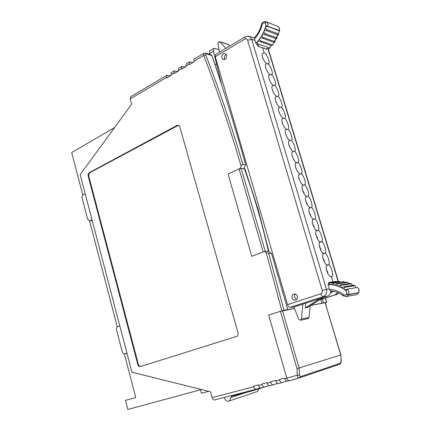 <?xml version="1.0" encoding="UTF-8"?>
<svg xmlns="http://www.w3.org/2000/svg" width="431" height="431" viewBox="0 0 431 431"><rect width="100%" height="100%" fill="white"/><g stroke="black" fill="none" stroke-linecap="round" stroke-linejoin="round"><path stroke-width="0.65" d="M206.104 53.832L205.576 53.207L211.4 54.915L211.88 55.524L206.104 53.832L205.711 54.904C219.239 89.621 231.598 126.094 242.782 164.319L241.053 165.994C229.798 127.366 217.353 90.515 203.712 55.454L203.933 53.282L194.004 59.171L193.81 61.962L189.252 64.65L189.09 64.095L185.928 65.97L186.294 63.745L189.371 61.924M89.163 172.712L177.049 125.421L178.407 125.227L179.571 126.03L238.068 332.964L238.122 334.742L237.341 336.175L140.393 366.598L139.111 366.377L138.443 365.795L137.785 364.486L88.188 176.112L88.366 173.741L89.163 172.712L89.75 172.75L89.072 172.783M260.308 387.889L255.96 389.301C254.936 389.231 254.161 388.396 253.633 386.79L253.466 386.187L258.46 384.883L258.632 385.492C259.16 387.103 259.936 387.943 260.96 388.013L264.564 387.092M268.901 385.664L264.483 387.103C263.465 387.033 262.689 386.187 262.156 384.571L261.983 383.962L267.058 382.636L267.231 383.251C267.77 384.872 268.545 385.723 269.558 385.799L273.222 384.861M277.629 383.401L273.135 384.878C272.128 384.797 271.352 383.946 270.813 382.319L270.641 381.704L275.797 380.357L275.969 380.972C276.513 382.609 277.289 383.466 278.291 383.547L282.014 382.599M286.496 381.106L281.928 382.609C280.926 382.529 280.155 381.667 279.611 380.023L279.433 379.409L284.67 378.041L284.848 378.66C285.397 380.309 286.168 381.176 287.17 381.263L289.223 380.74M241.123 166.242L240.299 168.322L228.074 174.022L251.769 256.348L264.445 251.521L266.202 252.561L281.874 310.848L268.68 315.093L286.825 378.143L297.32 375.18L297.007 368.613L340.716 354.988L325.141 302.74L310.659 305.46L326.52 302.298L325.432 298.058M185.19 67.053L181.817 66.401L181.596 69.175L186.084 66.519L185.928 65.97M177.68 71.487L174.291 70.867L174.049 73.631L178.472 71.018L178.703 68.249L181.731 66.455M170.283 75.856L166.872 75.269L166.619 78.022L170.978 75.447L171.22 72.688L174.199 70.921M166.463 77.478L130.189 98.931L131.627 104.189L80.182 174.609L131.94 372.185L210.522 391.79L212.117 397.603L253.633 386.79M266.202 252.561L268.728 253.509L283.981 310.277L281.874 310.848M256.046 389.29L214.455 399.995C213.399 399.946 212.623 399.149 212.117 397.603M325.319 302.772L326.676 302.276L325.583 298.01M299.152 377.965L289.567 380.638M192.808 62.549L189.457 61.87L189.09 64.095M126.994 353.301L124.871 353.776L126.94 353.097M126.418 353.458L124.866 353.781C123.654 353.986 122.781 353.318 122.248 351.766L116.532 329.882C116.241 328.26 116.645 327.156 117.755 326.569L119.796 325.831M92.229 220.586L90.063 220.71L92.013 219.762M90.063 220.71L91.986 220.704M208.631 391.316L201.396 393.244L200.307 389.236M268.728 253.509L271.476 253.32L287.763 309.566L283.981 310.277M264.445 251.521L268.034 251.289L271.476 253.32M297.007 368.613L280.392 311.322L294.416 308.515L287.763 309.566M322.431 299.028L323.32 302.896M242.782 164.319L245.632 164.615L244.005 168.677L240.299 168.322M245.632 164.615C235.805 129.532 225.602 96.253 215.021 64.785L216.459 63.939L217.456 64.219L216.459 63.939L215.021 64.785L211.88 55.524M219.045 49.554L213.911 48.32L213.361 51.278L221.863 85.559M213.787 48.396L209.805 50.799L209.38 54.328M130.189 98.931L130.658 96.754L166.786 75.323M89.416 220.855L87.579 219.061L82.116 198.152C81.836 196.579 82.219 195.432 83.264 194.71L85.187 193.713M177.955 125.179L178.509 125.265L89.847 172.686L89.26 172.648M89.944 172.632L89.357 172.589M140.721 366.501L139.321 365.989L138.346 364.357L88.77 176.15L88.791 174.221L89.659 172.82M177.604 125.513L177.049 125.421M178.051 125.335L177.497 125.243M140.657 366.517L140.172 366.63M139.671 366.242L139.111 366.377M139.321 365.989L138.76 366.124M139.003 365.666L138.443 365.795M138.728 365.272L138.168 365.402M138.507 364.836L137.947 364.96M138.346 364.357L137.785 364.486M88.77 176.15L88.188 176.112M88.684 175.676L88.096 175.638M88.657 175.185L88.069 175.148M88.694 174.7L88.107 174.657M88.791 174.221L88.204 174.183M88.953 173.779L88.366 173.741M205.711 54.904L203.712 55.454L193.648 61.401M200.458 389.807L127.851 409.45L125.496 400.383L135.749 397.501L124.333 353.851M117.275 326.843L89.556 220.855M82.811 195.044L71.702 152.563L114.56 127.554M125.496 400.383L135.749 397.501M289.352 380.708L289.158 380.751C288.156 380.675 287.38 379.808 286.825 378.143L268.68 315.093L280.392 311.322M282.499 310.756L299.157 368.133L299.507 375.191L300.159 376.753L340.237 363.317L341.05 361.415L340.862 354.928L326.396 306.942M339.58 364.297L299.356 377.901M300.159 376.753L299.055 377.982C298.16 377.895 297.584 376.963 297.32 375.18L299.507 375.191M244.867 168.758L244.345 168.71C254.166 195.868 262.177 223.393 268.368 251.268L268.869 251.235L258.228 209.73L244.867 168.758L244.544 168.909M320.885 299.523L321.925 303.343M239.086 168.887L263.19 252L251.769 256.348L228.074 174.022L239.086 168.887L241.161 168.402L244.005 168.677M268.034 251.289L265.28 251.467L241.161 168.402M244.345 168.71L244.485 168.753C254.301 195.895 262.307 223.398 268.497 251.262M246.198 392.436L231 397.463L229.432 400.922L228.748 401.202C226.754 401.444 225.327 400.377 224.47 398.002L224.319 397.452M231 397.463L231.808 396.121L251.537 391.068L251.375 390.481M263.643 387.324L251.537 391.068M259.074 388.837L257.549 391.467L256.881 391.741M296.383 299.674L294.362 296.981L294.54 295.332L295.434 294.061M329.99 282.871L338.814 281.524M328.961 282.903L329.968 282.806L328.454 283.022L328.174 284.724C334.596 284.401 340.544 286.41 346.012 290.758L346.793 291.938L346.519 294.017C345.71 295.224 344.692 295.445 343.464 294.669C339.24 291.27 334.628 289.557 329.613 289.535L330.857 291.033M357.897 287.736L357.407 287.445L347.343 289.115L345.931 289.831C343.863 289.395 343.48 288.549 344.8 287.288L355.036 285.678L354.05 285.15L343.933 286.755L342.365 287.682C340.442 287.283 340.054 286.502 341.212 285.338L351.491 283.77L350.473 283.382L340.291 284.939L338.621 286.076C336.827 285.726 336.439 285.015 337.451 283.954L347.774 282.418L346.739 282.176L336.503 283.7L334.758 285.058C333.093 284.751 332.705 284.115 333.599 283.156L343.96 281.642L332.635 283.048L330.863 284.632C329.311 284.368 328.934 283.813 329.726 282.957L340.064 281.459M302.918 304.087L301.35 319.069L300.536 320.249L298.802 319.457L293.899 307.001L289.901 307.422L323.164 296.641L327.226 296.232L293.894 307.007M307.793 318.687L309.016 317.437L310.255 305.714M329.613 289.535L328.174 284.724M320.519 298.397L305.25 307.901L307.395 307.492L323.654 297.385M305.25 307.901L305.746 303.176M355.036 285.678L356.033 287.671M343.96 281.642L344.698 282.477M347.774 282.418L348.62 283.663M351.491 283.77L352.418 285.408M332.22 291.119L330.83 291.981M330.469 293.15L333.475 291.281M357.407 287.445L347.343 289.115M271.336 45.611L269.601 47.927L258.067 43.989L257.302 43.407C256.892 41.575 257.549 40.859 259.284 41.252L271.665 45.724L272.581 44.964L260.803 40.923L259.828 40.158C259.57 38.23 260.324 37.545 262.091 38.095L274.412 42.475M224.82 59.467L224.481 58.718C224.125 56.817 224.702 55.394 226.216 54.446M274.164 42.416L272.581 44.964M267.877 26.485L279.53 30.973L278.404 33.429L278.598 34.033L266.929 29.642L265.367 28.511C265.399 26.577 266.239 25.898 267.877 26.485L267.931 23.743L266.25 21.814L264.855 23.048L265.835 24.174L265.857 25.564L279.396 30.515L279.31 30.865M266.563 30.66L278.237 35.024C277.596 35.083 277.16 35.886 276.917 37.422L276.74 37.885L265.28 33.683L263.912 32.637C263.955 30.601 264.839 29.944 266.563 30.66L266.929 29.642M264.806 34.647L276.513 38.887C275.829 38.806 275.323 39.571 274.994 41.193L274.703 41.575L263.222 37.465L262.048 36.543C262.08 34.415 263.002 33.78 264.806 34.647L265.28 33.683M266.094 49.08L267.031 48.267L268.949 48.8L269.881 47.933M265.857 25.564C264.025 32.654 260.68 38.515 255.82 43.148L257.102 44.899L258.783 45.471L258.002 46.16M229.847 45.966L228.064 44.377M219.562 52.113L218.038 43.569C218.134 42.098 218.743 41.489 219.853 41.732L225.93 48.31M262.064 24.799L261.396 24.761C260.13 29.777 257.851 34.049 254.565 37.578L254.495 38.736C258.147 34.938 260.674 30.294 262.064 24.799C262.576 23.349 263.427 22.735 264.612 22.956L264.855 23.048M255.82 43.148L254.495 38.736M283.991 126.703L282.192 122.9L283.991 126.703M280.689 115.664L278.911 111.968L280.689 115.664M277.402 104.668L275.646 101.091L277.402 104.668M274.121 93.705L272.397 90.251L274.121 93.705M270.846 82.784L269.165 79.46L270.846 82.784M267.586 71.902L265.943 68.718L267.586 71.902M327.921 273.922L327.576 271.816L326.224 269.127L327.921 273.922M324.468 262.344L324.128 260.335L322.744 257.598L324.468 262.344M321.03 250.804L320.696 248.892L319.285 246.117L321.03 250.804M317.604 239.313L317.275 237.497L315.837 234.685L317.604 239.313M314.188 227.864L313.87 226.151L312.405 223.301L314.188 227.864M310.789 216.454L310.476 214.843L308.984 211.96L310.789 216.454M307.4 205.091L307.098 203.583L305.584 200.668L307.4 205.091M304.022 193.767L303.731 192.366L302.196 189.419L304.022 193.767M300.655 182.485L298.823 178.218L300.655 182.485M297.298 171.247L295.467 167.061L297.298 171.247M293.958 160.052L292.126 155.952L293.958 160.052M290.623 148.894L288.797 144.891L290.623 148.894M287.305 137.78L285.489 133.874L287.305 137.78M303.947 184.926L303.85 184.921C301.867 186.661 296.307 174.835 299.637 173.952L300.472 173.682C298.527 175.347 292.945 163.721 296.221 162.762L297.104 162.487C295.197 164.082 289.605 152.644 292.821 151.615L293.753 151.34C291.879 152.86 286.27 141.605 289.438 140.511L290.419 140.231C288.571 141.68 282.957 130.604 286.065 129.451L287.094 129.171C285.279 130.55 279.654 119.646 282.709 118.433L283.781 118.148C281.993 119.457 276.368 108.72 279.363 107.454L280.484 107.168C278.722 108.418 273.092 97.837 276.034 96.522L277.198 96.232C275.463 97.417 269.833 86.992 272.721 85.624L273.922 85.338C272.214 86.459 266.584 76.185 269.418 74.773L270.663 74.488C268.976 75.549 263.352 65.415 266.126 63.96L267.414 63.68C265.749 64.677 260.13 54.683 262.851 53.185L264.198 52.965L262.624 47.739L258.072 46.408L257.684 45.099M264.327 61.051L262.743 58.018L264.327 61.051M297.315 296.194C297.697 298.101 297.121 299.405 295.591 300.116C293.947 300.455 292.778 299.728 292.083 297.934C291.695 296 292.293 294.685 293.867 293.996C295.483 293.7 296.63 294.432 297.315 296.194M226.539 55.179C226.701 58.384 225.521 59.812 222.994 59.467L221.846 57.948C221.69 54.721 222.881 53.299 225.418 53.676L226.539 55.179M307.238 196.202C305.218 198.018 299.68 185.993 303.063 185.179L303.86 184.974C306.398 183.482 310.999 197.824 307.346 196.202L307.238 196.202M310.643 207.532C308.585 209.423 303.068 197.188 306.5 196.455L307.255 196.256C309.846 194.704 314.377 209.261 310.697 207.532L310.697 207.532M314.059 218.9C311.958 220.871 306.473 208.421 309.959 207.774L310.659 207.586C313.31 205.97 317.76 220.753 314.059 218.9L314.016 218.9M317.485 230.316L317.431 230.316C315.217 232.223 309.943 219.632 313.423 219.137L314.075 218.953C316.704 217.251 321.176 232.088 317.491 230.316L317.485 230.316M320.933 241.78L320.815 241.78C318.477 243.601 313.434 230.887 316.909 230.542L317.507 230.369C320.114 228.57 324.602 243.472 320.933 241.78L320.933 241.78M324.392 253.288L324.214 253.288C321.752 255.017 316.941 242.19 320.405 241.99L320.95 241.834C323.536 239.938 328.039 254.899 324.392 253.288L324.392 253.288M327.862 264.839L327.625 264.844C325.044 266.477 320.47 253.536 323.918 253.487L324.408 253.342C326.973 251.354 331.493 266.369 327.867 264.839L327.862 264.839M331.347 276.438L331.051 276.443C328.347 277.979 324.015 264.925 327.441 265.027L327.878 264.893C330.421 262.808 334.957 277.887 331.347 276.438L332.969 281.826L331.347 276.438M245.072 36.872L215.532 54.521L215.268 56.714L287.552 304.647C288.161 306.409 288.948 307.33 289.901 307.422M328.977 282.946L328.831 282.467L332.964 281.826L336.536 281.357L336.67 281.799M254.392 37.998L252.577 37.438M327.226 296.232C329.435 295.386 330.679 293.656 330.96 291.038M333.696 282.305L336.536 281.357M266.493 48.746L266.66 49.301L262.624 47.739M262.63 47.739L264.198 52.965C266.191 52.156 271.336 64.273 268.109 63.75L267.43 63.729C269.461 62.872 274.579 75.145 271.309 74.552L270.679 74.541M270.684 74.541C272.748 73.626 277.839 86.065 274.525 85.392L273.938 85.392M273.944 85.392C276.045 84.422 281.104 97.029 277.753 96.28L277.198 96.232M277.203 96.237L277.214 96.285C279.358 95.262 284.385 108.041 280.99 107.206L280.484 107.168M280.489 107.168L280.5 107.222C282.688 106.139 287.671 119.101 284.239 118.175L283.797 118.202M283.803 118.202C286.033 117.06 290.973 130.205 287.504 129.192L287.111 129.219C289.39 128.023 294.281 141.357 290.78 140.247L290.435 140.285C292.762 139.03 297.605 152.552 294.066 151.351L293.77 151.394C296.151 150.08 300.935 163.802 297.368 162.498L297.104 162.487M297.11 162.487L297.121 162.541C299.55 161.167 304.281 175.094 300.682 173.688L300.488 173.736C302.966 172.303 307.632 186.434 304.006 184.926M319.85 299.75L334.941 294.89L337.807 292.536M258.632 385.492L262.156 384.571M267.231 383.251L270.813 382.319M275.969 380.972L279.611 380.023M284.848 378.66L286.825 378.143M181.435 68.626L178.315 70.469M173.898 73.081L170.821 74.902M213.361 51.278L209.245 53.762M203.933 53.282L205.253 53.11M339.364 364.41L340.237 363.317M257.431 388.837L257.571 389.338M355.607 294.815L356.836 294.588L358.867 292.595L359.125 289.616L357.811 287.666L358.991 289.632L358.764 292.627L348.722 294.427L348.948 291.356L347.612 289.336L346.012 290.758M358.802 292.73L348.582 294.712L348.722 294.427L346.659 293.732M329.726 282.957L328.454 283.022M301.35 319.069L309.016 317.437M332.635 283.048L333.599 283.156M343.879 281.648L342.931 281.545M354.907 285.672L354.05 285.15M347.677 282.418L346.739 282.176M351.378 283.77L350.473 283.382M343.933 286.755L344.8 287.288M340.291 284.939L341.212 285.338M336.503 283.7L337.451 283.954M346.519 294.017L348.582 294.712L346.761 296.431L345.883 296.641M358.937 292.45L356.836 294.588L346.761 296.431L343.189 295.822L343.464 294.669M266.336 21.852L278.329 26.636L279.369 28.187L279.611 30.66M269.601 47.927L268.653 48.816M257.102 44.899L258.067 43.989M228.667 44.684L220.096 41.926M271.665 45.724L272.311 44.948M260.803 40.923L260.152 41.726M263.222 37.465L262.657 38.359M274.515 41.02L275.862 38.677M276.336 37.734L277.612 34.792M278.006 34.938L278.372 33.947M276.271 38.828L276.74 37.885M274.143 42.443L274.703 41.575M265.636 21.625L266.002 21.728L264.612 22.956M248.369 36.193L249.668 36.613L247.399 36.134L245.153 36.824L244.9 39.07C246.155 38.488 247.06 38.871 247.604 40.218L251.72 39.334L326.472 289.346L322.237 290.489C322.56 292.083 322.065 293.182 320.75 293.78C321.386 295.607 322.189 296.56 323.164 296.641C326.089 295.316 327.194 292.886 326.472 289.346L329.408 288.851M244.9 39.07L215.268 56.714M287.552 304.647L320.75 293.78M322.237 290.489L247.604 40.218M254.969 40.315L251.72 39.334L249.668 36.613L254.225 37.901M338.179 281.615L267.942 48.579M334.941 294.89L336.843 294.303M338.831 293.005L336.514 294.492L319.49 299.976M335.625 294.61L337.187 294.217L338.766 292.972M255.96 389.301L214.455 399.995M264.483 387.103L260.96 388.013M273.135 384.878L269.558 385.799M281.928 382.609L278.291 383.547M340.862 354.928L341.185 361.345C341.072 362.778 340.576 363.748 339.687 364.26L299.055 377.982L287.17 381.263M325.303 302.718L326.553 306.915M257.549 391.467L229.432 400.922M232.072 396.057L231.571 396.218M308.208 318.595L300.536 320.249M343.103 295.752C339.332 292.724 335.226 291.151 330.782 291.038M261.407 24.729C262.237 22.304 263.734 21.291 265.9 21.695L278.329 26.636L279.536 28.301L279.53 30.973M278.598 34.033L278.237 35.024M264.801 33.478L276.977 37.944L276.513 38.887M274.962 41.613L274.396 42.486M219.853 41.732L228.43 44.49M266.083 29.286L278.609 33.995M222.994 59.467L223.743 59.683M262.484 53.649L262.851 53.185M265.744 64.434L266.126 63.96M269.019 75.253L269.418 74.773M272.311 86.114L272.721 85.624M275.614 97.018L276.034 96.522M278.927 107.96L279.363 107.454M282.257 118.945L282.709 118.433M285.597 129.973L286.065 129.451M288.953 141.045L289.438 140.511M292.32 152.154L292.821 151.615M295.704 163.306L296.221 162.762M299.103 174.501L299.637 173.952M302.514 185.739L303.063 185.179M305.935 197.021L306.5 196.455M309.377 208.34L309.959 207.774M312.825 219.708L313.423 219.137M316.295 231.118L316.909 230.542M319.775 242.572L320.405 241.99M323.266 254.075L323.918 253.487M326.779 265.615L327.441 265.027M293.867 293.996L294.513 293.899M268.222 48.671L338.432 281.578"/></g></svg>
